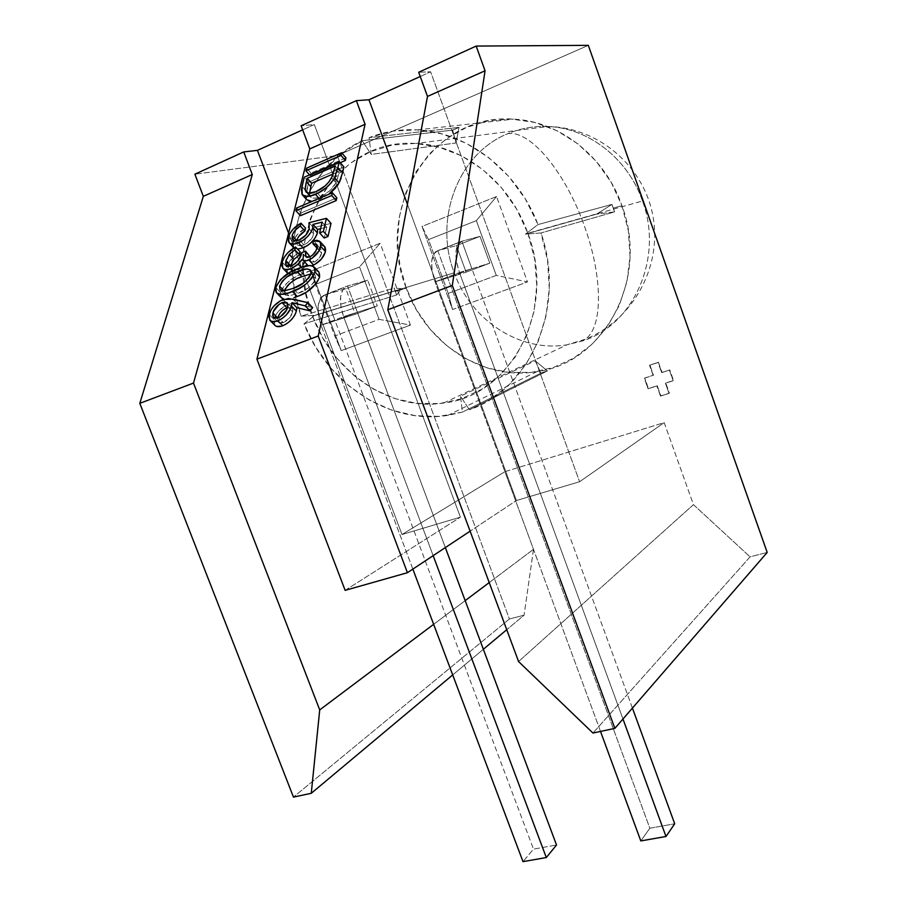 <?xml version="1.0" encoding="UTF-8"?>
<svg xmlns="http://www.w3.org/2000/svg" width="907" height="907" viewBox="0 0 907 907"><rect width="100%" height="100%" fill="white"/><g stroke="black" fill="none" stroke-linecap="round" stroke-linejoin="round"><path stroke-width="0.68" stroke-dasharray="4.54 3.4" d="M394.126 288.052L396.688 294.934L401.699 288.709L394.126 288.052L395.361 291.51L401.699 288.709L314.65 315.364L301.113 316.169L294.435 290.739L291.907 264.629L293.664 238.7L299.695 213.791L309.888 190.753L323.992 170.391L341.588 153.487L362.142 140.71L371.212 154.417L369.058 137.671L392.448 131.152L417.039 129.848L441.924 133.896L466.141 143.238L488.726 157.603L508.759 176.446L525.402 199.075L538.01 224.562L525.414 234.187L541.025 232.952C566.66 306.747 530.482 389.228 469.429 409.76L547.409 370.952L540.935 373.14L462.389 412.107L447.843 415.372C389.727 425.032 327.858 384.455 304.015 323.856L396.642 294.968L395.316 291.521L406.279 288.154C426.075 343.73 483.057 381.133 536.967 371.609C603.484 363.333 649.843 279.435 621.964 205.696L613.336 208.1L614.617 211.864L541.025 232.952L547.59 260.626L549.257 288.698L546.037 316.044L538.112 341.622L525.89 364.501L509.915 383.865L490.846 399.103L469.429 409.76L460.473 396.212L462.389 412.107L439.124 416.37L415.383 415.712L391.971 410.247L369.637 400.225L349.082 386.042L330.942 368.185L315.761 347.234L304.015 323.856L314.65 315.364L304.015 323.856L396.642 294.968L394.08 288.052L301.113 316.169C276.601 249.64 302.416 168.464 362.142 140.71L452.627 130.098L459.01 127.354L369.058 137.671C384.387 131.56 400.531 128.953 417.481 129.871C467.445 132.139 517.58 170.856 538.01 224.562L611.964 204.381L613.336 208.1L621.964 205.696L628.358 230.843L630.025 256.545L626.952 281.714L619.334 305.308L607.554 326.395L592.18 344.184L573.87 358.038L553.395 367.516L531.57 372.358L509.224 372.46L487.172 367.925L466.198 358.979L447.015 345.986L430.269 329.445L416.54 309.945L406.279 288.154L399.851 264.833L397.504 240.763L399.363 216.784L405.418 193.758L415.508 172.523L429.362 153.907L446.516 138.669L466.391 127.445L488.249 120.79L511.276 119.055L534.54 122.4L557.079 130.778L577.94 143.907L596.205 161.276L611.103 182.16L621.964 205.696C605.173 156.775 559.676 121.039 513.419 119.146C430.802 112.627 374.126 210.277 406.279 288.154L395.316 291.521L394.08 288.052L401.699 288.709L314.65 315.364L301.113 316.169L394.08 288.052M310.307 175.743L340.261 162.682L310.307 175.743L309.559 174.892L310.307 175.743L310.954 173.112L306.566 168.158L310.954 173.112L310.307 175.743M345.952 157.829L310.954 173.112L345.952 157.829M310.704 201.411L319.899 199.359L330.738 192.738M335.545 187.998L337.449 185.527M338.311 184.223L339.037 182.999M339.071 182.919L339.728 181.627M341.213 177.749L342.517 172.886M306.702 199.665L305.738 196.388L306.453 191.332L301.997 186.377L306.453 191.332L308.731 182.148L304.298 177.182L308.731 182.148L343.889 166.888L308.731 182.148L305.75 196.944M305.761 196.966L306.543 199.449M309.015 201.116L310.443 201.388M274.685 325.114L273.982 319.321L269.084 314.412L273.982 319.321C276.182 312.711 280.796 307.768 287.825 304.503L285.456 302.088L287.825 304.503L291.929 303.505L297.768 304.072L292.927 299.095L297.768 304.072L312.654 307.654L295.263 303.584L290.659 303.686L286.544 305.069L279.061 310.636L275.796 314.978L273.665 321.327L275.32 325.749M275.331 325.76L276.556 326.395M281.249 326.237L284.979 324.717M287.224 323.334L289.832 321.237M292.462 318.459L294.356 315.829M295.693 313.187L296.691 309.355M296.702 309.31L296.85 307.7M297.269 296.442L300.512 295.081M304.877 292.916L307.235 291.532M316.475 283.335L317.382 282.054M317.405 282.009L318.164 280.751M318.312 280.478L319.865 275.558M319.865 275.501L319.831 274.265M319.82 274.22L319.06 272.27M318.572 271.715L314.888 270.479L309.015 271.408L298.913 275.24L291.419 279.333L285.274 284.537L281.567 289.9L280.354 295.251L282.122 298.403M282.689 298.732L284.991 299.299L290.693 298.652L284.072 299.174M293.936 297.666L297.145 296.487M324.57 246.534L321.6 245.389L318.187 245.729L317.507 248.631L321.078 249.482L321.622 253.11L319.173 258.076L315.08 261.692L311.6 262.35L310.217 260.944L310.058 256.828L310.636 261.681L306.147 256.885M290.977 270.309L296.283 270.864L293.278 267.701L296.283 270.864C302.133 267.384 305.523 262.985 306.441 257.656L301.77 252.656L306.441 257.656L310.205 256.125L306.441 257.656L303.323 264.901L300.138 268.427L296.283 270.864L292.859 271.397L291.158 270.513L290.478 266.273L290.977 270.309L286.589 265.717M287.53 273.098L286.907 267.111L282.19 262.18L286.907 267.111C288.777 260.899 293.222 255.853 300.217 251.965L295.092 255.355L288.222 263.552L286.555 269.175L287.485 273.052M287.95 273.551L291.43 274.662L295.886 273.687L300.863 270.808L305.67 266.023L302.881 269.096L301.271 267.384L302.881 269.096L295.886 273.687L293.097 270.774L295.886 273.687L287.95 273.551M306.044 265.502L306.872 264.254L307.337 264.81M308.403 265.524L311.691 265.638L308.403 265.524M312.45 265.434L313.539 265.037M313.573 265.025L314.74 264.493M325.137 252.611L325.432 251.556M325.443 251.511L325.67 249.856M297.213 244.527C298.505 246.046 300.75 246.171 303.936 244.89L300.931 241.659L303.936 244.89C309.23 242.282 312.507 238.62 313.765 233.904L311.441 231.376L313.765 233.904L312.938 227.033L313.561 227.714L330.998 223.383L313.561 227.714L314.026 232.169L312.62 236.976L307.314 243.008L302.167 245.491L298.006 245.219L296.657 243.416L296.736 240.695L297.213 244.527L292.938 239.936M297.802 237.997L298.891 236.262M293.653 247.543L293.131 241.954L288.505 237.01L293.131 241.954C294.99 236.274 299.14 231.67 305.568 228.156L297.621 234.221L293.902 239.697L292.78 244.119M292.768 244.346L293.596 247.475M293.981 247.917L297.519 249.085L293.993 247.906M297.768 249.085L300.557 248.677M300.988 248.563L305.432 246.715M307.79 245.298L309.831 243.79M314.276 239.165L316.702 234.97M317.087 233.893L317.541 231.943M317.62 231.058L317.541 229.46M320.625 228.666L326.735 227.158L324.23 238.008L326.735 227.158L322.155 222.113L326.735 227.158L320.625 228.666M336.837 197.805L301.113 212.952L300.432 215.696L301.113 212.952L296.589 207.998L301.113 212.952L336.837 197.805M337.313 155.528L509.417 618.982L524.076 615.195L533.497 549.313L504.927 471.674L664.185 422.617L693.436 504.655L750.078 556.853L767.197 552.431L750.078 556.853L592.963 733.049L750.078 556.853L693.436 504.655L518.577 661.554L693.436 504.655L664.185 422.617L579.596 481.742L516.423 500.517L407.424 204.313L516.423 500.517L470.109 531.185L516.423 500.517L579.596 481.742L664.185 422.617L504.927 471.674L402.005 534.518L460.393 517.171L314.31 124.554L302.666 129.837L314.31 124.554L301.147 125.778L314.31 124.554L460.393 517.171L402.005 534.518L504.927 471.674L533.497 549.313L489.213 582.577L533.497 549.313L524.076 615.195L506.741 629.707L524.076 615.195L509.417 618.982L293.46 797.106L509.417 618.982L337.313 155.528L194.88 174.178L337.313 155.528L588.326 45.35L337.313 155.528M661.645 372.63L669.389 370.113L673.153 380.736L665.409 383.208L669.037 393.389L660.477 396.098L656.861 385.951L648.052 388.774L644.299 378.253L653.108 375.396L649.514 365.306L658.051 362.505L661.645 372.63L658.448 362.278L661.645 372.63L669.774 369.886L661.645 372.63M311.282 270.921L341.236 350.635L410.474 325.08L380.146 243.269L311.282 270.921L341.236 350.635L410.474 325.08L379.069 319.355L334.74 335.975L315.364 284.424L359.535 266.93L379.069 319.355L334.74 335.975L341.236 350.635L334.74 335.975L315.364 284.424L311.282 270.921L315.364 284.424L359.535 266.93L380.146 243.269L311.282 270.921M496.548 196.513L422.027 226.444L452.57 309.548L527.466 281.918L496.548 196.513L422.027 226.444L452.57 309.548L448.251 293.403L496.276 275.399L476.345 220.65L428.489 239.607L448.251 293.403L428.489 239.607L422.027 226.444L428.489 239.607L476.345 220.65L496.548 196.513L476.345 220.65L496.276 275.399L527.466 281.918L496.548 196.513M420.236 76.505L430.621 71.789L579.596 481.742L430.621 71.789L418.694 72.254L430.621 71.789L420.236 76.505M288.596 233.167L402.005 534.518L288.596 233.167M345.136 590.355L460.393 517.171L345.136 590.355M483.352 649.276L452.695 674.933L483.352 649.276M465.178 600.638L433.648 624.322L465.178 600.638M379.069 319.355L410.474 325.08L380.146 243.269L359.535 266.93L379.069 319.355M448.251 293.403L452.57 309.548L527.466 281.918L496.276 275.399L448.251 293.403M459.01 127.411L452.661 130.155L456.04 142.977L459.01 127.411L452.661 130.155L456.04 142.977L371.212 154.417L362.142 140.71L452.627 130.098L459.01 127.354L456.04 142.977L371.212 154.417L369.058 137.671L459.01 127.354M614.561 211.864L611.919 204.415L596.489 214.154L614.561 211.864L611.919 204.415L596.489 214.154L525.414 234.187L538.01 224.562L611.964 204.381L614.617 211.864L596.489 214.154L525.414 234.187L541.025 232.952L614.617 211.864M540.923 373.083L547.375 370.906L535.209 360.805L540.923 373.083L547.375 370.906L535.209 360.805L460.473 396.212L469.429 409.76L547.409 370.952L540.935 373.14L535.209 360.805L460.473 396.212L462.389 412.107L540.935 373.14M396.688 294.934L401.699 288.709L395.361 291.51L396.642 294.968M669.389 370.113L673.153 380.736L669.389 370.113M673.153 380.736L665.409 383.208L673.153 380.736M665.409 383.208L669.037 393.389L665.409 383.208M669.037 393.389L660.477 396.098L669.037 393.389M660.477 396.098L657.258 385.713L660.477 396.098M656.861 385.951L648.052 388.774L656.861 385.951M648.052 388.774L644.696 378.015L648.052 388.774M644.299 378.253L653.505 375.158L644.299 378.253M653.108 375.396L649.911 365.079L653.108 375.396M649.514 365.306L658.448 362.278L649.514 365.306M658.448 362.278L662.042 372.392L669.774 369.886L673.538 380.487L665.795 382.969L669.411 393.139L660.863 395.849L657.258 385.713L648.448 388.536L644.696 378.015L653.505 375.158L649.911 365.079L658.448 362.278M285.456 302.088L282.984 299.559L285.456 302.088M292.292 308.085L287.689 307.371L291.839 307.643L292.836 309.389L292.666 311.951C291.351 316.588 288.233 320.16 283.313 322.677L278.404 317.745L283.313 322.677L278.177 322.053L277.723 317.972L277.553 320.59L278.517 322.404L280.49 323.221L283.313 322.677L289.356 318.096L292.666 311.951L290.251 309.48L292.666 311.951L292.292 308.085L287.44 303.119M287.791 306.985L290.251 309.48L287.791 306.985M278.211 316.532L278.914 315.046M278.937 315.012L280.558 312.609M282.247 310.761L282.893 310.16M318.947 272.123C315.16 269.73 309.718 270.252 302.621 273.665L297.893 268.676L302.621 273.665C292.451 276.896 285.115 283.177 280.614 292.519L275.819 287.598L280.614 292.519L281.249 297.609M310.908 273.937L315.205 275.138L315.761 278.619L311.01 273.585L315.761 278.619C311.94 285.977 306.01 290.909 297.938 293.415L288.914 295.829L284.855 294.673L284.106 290.875L284.753 294.548L286.442 295.671L288.914 295.829L284.106 290.875L288.914 295.829L297.938 293.415L295.024 290.387L297.938 293.415L308.357 287.927L313.845 282.576L315.761 278.619L315.092 274.991L310.908 273.937M293.142 288.437L295.024 290.387L293.142 288.437M285.354 288.664L287.031 286.215M289.832 283.335L291.646 281.918M294.514 280.093L299.015 277.871M324.547 246.523L320.976 245.366L318.187 245.729L317.507 248.631L321.248 249.674L321.622 253.11L316.962 248.042L321.622 253.11C320.772 256.783 318.323 259.765 314.276 262.066L309.582 257.044L314.276 262.066L310.636 261.681M293.278 267.701L291.555 265.898L293.278 267.701M318.187 245.729L313.55 240.695L318.187 245.729M312.938 227.033L308.981 222.714L312.938 227.033M311.441 231.364L309.174 228.893L311.441 231.364M300.931 241.659L299.299 239.901L300.931 241.659M311.963 201.445L319.899 199.359L319.06 198.418L319.899 199.359L328.81 194.257M333.175 173.929L339.626 171.128L337.835 169.053L339.626 171.128L336.032 182.84C332.461 189.121 327.302 193.713 320.556 196.626C315.829 198.712 312.45 198.769 310.432 196.819L309.582 193.27L309.604 194.812L308.063 193.1L310.704 197.114L313.13 198.191L316.566 197.964L320.556 196.626L317.62 193.338L320.556 196.626L329.49 191.026L336.032 182.84L333.425 179.869L336.032 182.84L339.15 173.214L337.291 171.083L339.15 173.214L339.626 171.128L333.175 173.929M337.823 169.053L335.25 166.072L337.823 169.053M316.09 191.615L317.62 193.338L316.09 191.615M331.611 177.795L333.425 179.869L331.611 177.795M334.762 168.158L337.291 171.083L334.762 168.158M642.485 200.98C627.984 158.532 588.167 127.706 547.59 126.515C533.713 125.994 520.471 128.375 507.863 133.646C457.479 153.907 433.659 219.902 454.226 272.769L312.53 316.18C279.299 236.682 333.402 137.445 415.916 143.465C462.887 145.075 510.051 182.296 527.863 233.246L642.485 200.98C663.879 258.291 633.392 325.171 582.475 340.953L566.966 344.807C520.233 352.755 471.096 320.613 454.226 272.769C433.659 219.902 457.479 153.907 507.863 133.646C531.366 130.018 566.535 174.745 584.527 226.41C602.305 275.286 603.597 326.339 585.366 339.218L582.475 340.953L585.366 339.218C603.597 326.339 602.305 275.286 584.527 226.41C566.535 174.745 531.366 130.018 507.863 133.646C520.471 128.375 533.713 125.994 547.59 126.515C588.167 127.706 627.984 158.532 642.485 200.98L527.863 233.246C557.306 309.843 510.924 396.053 443.636 403.037C389.999 411.483 333.118 372.777 312.53 316.18L454.226 272.769C471.096 320.613 520.233 352.755 566.966 344.807L582.475 340.953C633.392 325.171 663.879 258.291 642.485 200.98M527.863 233.246L534.677 259.141L536.751 285.546L534.042 311.373L526.74 335.533L515.221 357.075L500.029 375.192L481.844 389.239L461.425 398.785L439.578 403.547L417.141 403.456L394.942 398.604L373.752 389.25L354.308 375.781L337.257 358.684L323.175 338.594L312.53 316.18L305.704 292.224L302.961 267.52L304.423 242.951L310.115 219.381L319.899 197.681L333.493 178.668L350.465 163.135L370.237 151.764L392.085 145.063L415.191 143.431L438.637 147.025L461.425 155.789L482.615 169.428L501.265 187.409L516.571 208.984L527.863 233.246M325.296 294.639L345.816 288.766L355.351 314.264L335.091 320.738L325.296 294.639L347.54 285.943L357.381 312.257L377.278 305.931L355.351 314.264L345.816 288.766L367.698 280.218L377.278 305.931L367.698 280.218L347.54 285.943L367.698 280.218L345.816 288.766L325.296 294.639L335.091 320.738L357.381 312.257L377.278 305.931L355.351 314.264L321.044 325.228L318.312 314.752L318.187 305.251L320.647 298.188L325.296 294.639L323.039 295.705C317.031 301.181 316.362 311.022 321.044 325.228L343.572 316.645C338.855 302.326 339.445 292.439 345.329 286.997L325.296 294.639M357.381 312.257L343.572 316.645L340.817 306.101L340.613 296.532L342.993 289.458L347.54 285.943L357.381 312.257L343.572 316.645L433.161 555.662L343.572 316.645L321.044 325.228L335.091 320.738L533.486 849.122L522.999 861.65L533.486 849.122L556.513 844.995L533.486 849.122L335.091 320.738L357.381 312.257L445.348 547.59L357.381 312.257M412.855 569.108L321.044 325.228L412.855 569.108M480.03 236.376L461.856 241.228L471.889 268.699L489.791 263.177L480.03 236.376L489.791 263.177L466.119 272.179L456.391 245.604L480.03 236.376L456.391 245.604L466.119 272.179L447.775 277.871L437.775 250.649L456.391 245.604L437.775 250.649L461.856 241.228L480.03 236.376M489.791 263.177L466.119 272.179L447.775 277.871L471.889 268.699L489.791 263.177M461.856 241.228L457.842 244.618L455.949 251.761L456.504 261.567L459.452 272.531L471.889 268.699L461.856 241.228L435.745 251.636C430.428 256.964 430.19 267.032 435.031 281.828L459.452 272.531C454.566 257.611 454.713 247.498 459.883 242.203L461.856 241.228M437.775 250.649L433.648 254.062L431.653 261.193L432.129 270.955L435.031 281.828L447.775 277.871L437.775 250.649M632.428 708.084L471.889 268.699L459.452 272.531L622.973 719.002L459.452 272.531L435.031 281.828L447.775 277.871L649.831 828.238L674.695 823.771L649.831 828.238L640.807 840.925L649.831 828.238L447.775 277.871L471.889 268.699L632.428 708.084M600.513 731.427L435.031 281.828L600.513 731.427M536.967 371.609L447.843 415.372M417.481 129.871L513.419 119.146M270.365 320.806L269.776 320.216M278.177 322.053L273.778 317.631M315.205 275.138L310.477 270.116M284.855 294.673L280.388 290.093M321.248 249.674L316.6 244.641M310.432 196.819L306.215 192.114M443.636 403.037L566.966 344.807L585.366 339.218C632.304 320.409 661.611 268.075 653.289 218.122C645.455 168.078 599.72 127.105 547.59 126.515L415.916 143.465M323.039 295.705L345.329 286.997M459.883 242.203L435.745 251.636"/><path stroke-width="1.36" d="M309.775 148.907L365.067 124.259L318.221 336.021L256.93 359.149L309.775 148.907L301.147 125.778L356.349 100.643L368.956 99.77L420.236 76.505L368.956 99.77L356.349 100.643L365.067 124.259L309.775 148.907L301.147 125.778L356.349 100.643L365.067 124.259L318.221 336.021L256.93 359.149L345.136 590.355L407.424 572.702L345.136 590.355L256.93 359.149L309.775 148.907M340.261 162.682L345.363 160.46L345.952 157.829L341.622 152.761L345.952 157.829L345.363 160.46L341.009 155.392L305.908 170.777L306.566 168.158L341.622 152.761L341.009 155.392L345.363 160.46L340.261 162.682M330.738 192.738L335.545 187.998M337.449 185.527L338.311 184.223M339.037 182.999L334.638 177.885L339.524 161.82L304.298 177.182L301.419 189.302L302.065 194.506L306.158 196.422L309.548 196.229L318.13 193.078L326.282 187.692L331.066 182.987L334.638 177.885C329.899 185.436 323.493 190.924 315.421 194.347C309.298 197.023 304.899 197.136 302.212 194.699L301.997 186.377L304.298 177.182L339.524 161.82L334.638 177.885L339.059 182.953L342.517 172.886L343.889 166.888L339.524 161.82L343.889 166.888L342.517 172.886L338.13 167.818L342.517 172.886M339.728 181.627L341.213 177.749M306.543 199.449L309.015 201.116M276.556 326.395L281.249 326.237M270.365 320.806L274.685 325.114C276.318 326.951 279.005 327.155 282.757 325.726L277.837 320.795L282.326 318.38L286.499 314.706L290.83 308.21L291.997 302.677L305.171 305.852L307.802 302.632L288.415 298.471L280.399 300.807L274.197 305.704L270.921 310.058L268.767 316.418L270.399 320.829L273.551 321.747L277.837 320.795C274.084 322.223 271.397 322.03 269.776 320.205L269.084 314.412C271.318 307.79 275.943 302.847 282.984 299.559L292.927 299.095L307.802 302.632L312.654 307.654L307.802 302.632L305.171 305.852L291.997 302.677L291.498 306.113C289.367 312.666 284.821 317.552 277.837 320.795L282.757 325.726C289.718 322.518 294.253 317.631 296.362 311.101L291.498 306.113L296.362 311.101L296.85 307.666L310.024 310.874L312.654 307.654L310.024 310.874L305.171 305.852L310.024 310.874L296.85 307.666L291.997 302.677L296.85 307.7M284.979 324.717L287.224 323.334M289.832 321.237L292.462 318.459M294.356 315.829L295.693 313.187M300.512 295.081L304.877 292.916M307.235 291.532L316.475 283.335M293.936 297.666L297.201 296.464C307.688 293.074 315.171 286.578 319.638 276.975L314.899 271.93L315.092 269.22L312.972 266.08L310.171 265.456L301.113 267.44L290.421 272.123L280.501 279.594L276.204 286.306L275.547 290.331L276.261 292.439L277.859 293.8L282.905 294.287L289.129 292.7L299.083 288.449L305.806 284.163L311.713 278.313L314.899 271.93C310.398 281.544 302.893 288.063 292.394 291.487C285.32 294.764 280.002 295.16 276.431 292.678L275.819 287.598C280.342 278.245 287.712 271.93 297.893 268.676C305.001 265.241 310.443 264.708 314.219 267.077L314.899 271.93L319.638 276.975L318.947 272.123L314.219 267.077M282.122 298.403L282.689 298.732M310.058 256.828L305.534 251.114L305.942 256.67L309.582 257.044C313.641 254.731 316.101 251.738 316.962 248.076L316.6 244.641L312.858 243.598L316.962 248.042L312.858 243.598L313.55 240.695L320.205 241.784L320.783 246.477C319.162 252.169 315.183 256.681 308.879 260.003C305.727 261.239 303.539 261.046 302.314 259.447L298.165 264.107L291.147 268.721C287.247 270.184 284.469 270.003 282.803 268.166L282.19 262.18C284.095 255.967 288.551 250.899 295.557 246.999L294.854 249.89L289.208 254.482L285.898 260.706L286.249 265.354L291.555 265.898C297.428 262.395 300.829 257.985 301.77 252.656L305.534 251.114L310.058 256.84M290.478 266.273L293.891 259.436L299.525 254.856L300.217 251.965L295.557 246.999L300.217 251.965L299.525 254.856L294.854 249.89L299.525 254.856L293.891 259.436L289.208 254.482L293.891 259.436L290.603 265.66L285.898 260.706L290.467 266.273M287.485 273.052L283.279 268.665M306.861 264.277L306.044 265.502M307.337 264.81L302.836 260.003M313.539 265.037L312.45 265.434M314.74 264.493L321.305 259.175L325.137 252.611M325.432 251.556L320.783 246.477L325.432 251.522L324.57 246.534M325.67 249.856L325.012 247.078M298.891 236.262L304.888 230.968C300.591 233.564 297.881 236.772 296.759 240.593L292.133 235.639L296.736 240.695L297.802 237.997M304.888 230.968L305.568 228.156L300.999 223.179L300.308 225.99C295.999 228.598 293.278 231.807 292.133 235.639L292.587 239.561C293.868 241.081 296.101 241.194 299.299 239.901C304.605 237.283 307.892 233.609 309.174 228.893L308.981 222.714L326.441 218.315L323.414 231.398L328.017 236.455L330.998 223.383L326.441 218.315L330.998 223.383L328.017 236.455L323.414 231.398L319.627 232.963L322.155 222.113L312.96 224.414L312.779 227.85C310.613 234.437 305.84 239.437 298.46 242.838C294.049 244.618 290.909 244.539 289.004 242.6L288.505 237.01C290.387 231.319 294.548 226.716 300.999 223.179L305.568 228.156L304.888 230.968L300.308 225.99L304.888 230.968M293.596 247.475L289.458 243.076M317.541 229.46L317.371 232.872L312.779 227.85L317.371 232.872C315.228 239.459 310.466 244.436 303.097 247.815L298.46 242.838L303.108 247.815L297.768 249.085M305.432 246.715L307.79 245.298M309.831 243.79L314.276 239.165M316.702 234.97L317.087 233.893M317.541 231.943L317.62 231.058M317.541 229.437L320.625 228.666L317.541 229.437L312.96 224.414L317.541 229.437M324.23 238.008L328.017 236.455L324.23 238.008L319.627 232.963L324.23 238.008M300.432 215.696L336.202 200.572L336.837 197.805L332.359 192.738L336.837 197.805L336.202 200.572L331.724 195.504L295.897 210.741L296.589 207.998L332.359 192.738L331.724 195.504L336.202 200.572L300.432 215.696L295.897 210.741L300.432 215.696M767.197 552.431L588.326 45.35L476.164 46.076L588.326 45.35L767.197 552.431L614.867 728.366L452.298 285.444L387.799 309.775L518.577 661.554L592.963 733.049L614.867 728.366L592.963 733.049L518.577 661.554L387.799 309.775L427.492 96.437L418.694 72.254L476.164 46.076L485.064 70.78L427.492 96.437L485.064 70.78L452.298 285.444L387.799 309.775L427.492 96.437L418.694 72.254L476.164 46.076L485.064 70.78L452.298 285.444L614.867 728.366L767.197 552.431M407.424 204.313L368.956 99.77L407.424 204.313M302.666 129.837L257.429 150.358L288.596 233.167L257.429 150.358L302.666 129.837M194.88 174.178L243.734 151.934L257.429 150.358L243.734 151.934L252.259 174.529L203.327 196.343L194.88 174.178L243.734 151.934L252.259 174.529L193.497 383.071L139.803 403.332L293.46 797.106L311.271 793.296L319.718 709.909L193.497 383.071L139.803 403.332L203.327 196.343L252.259 174.529L193.497 383.071L319.718 709.909L311.271 793.296L293.46 797.106L139.803 403.332L203.327 196.343L194.88 174.178M470.109 531.185L407.424 572.702L318.221 336.021L407.424 572.702L470.109 531.185M506.741 629.707L483.352 649.276L506.741 629.707M452.695 674.933L311.271 793.296L452.695 674.933M489.213 582.577L465.178 600.638L489.213 582.577M433.648 624.322L319.718 709.909L433.648 624.322M282.1 302.677L284.911 302.054L286.986 302.677L288.018 305.625L286.612 310.024L280.32 316.781L276.918 318.187L273.608 317.484L272.656 315.67L273.324 311.623L278.993 304.446L282.1 302.677L286.952 307.632L287.689 307.371L286.952 307.632L282.1 302.677C277.315 305.092 274.231 308.561 272.86 313.074L277.723 317.972L272.86 313.074L273.279 317.121L278.404 317.745C283.335 315.205 286.465 311.623 287.791 306.985L287.44 303.119L282.1 302.677M278.211 316.543L277.757 317.96C279.129 313.459 282.19 310.013 286.952 307.632L282.893 310.16M280.558 312.609L282.247 310.761M279.549 286.181L282.247 281.272L286.907 276.941L297.19 271.647L306.929 268.869L310.353 269.969L311.01 273.585L309.083 277.553L303.573 282.916L293.142 288.437L284.106 290.875L281.635 290.728L279.946 289.605L279.549 286.181L284.106 290.875L279.549 286.181L280.036 289.73L284.106 290.875L293.142 288.437C301.215 285.909 307.167 280.955 311.01 273.585L310.477 270.105C307.36 268.302 302.927 268.812 297.19 271.647L301.929 276.635L310.908 273.937L301.929 276.635L297.19 271.647C289.254 274.027 283.369 278.868 279.549 286.181M276.964 293.222L281.249 297.609L284.072 299.174M297.201 296.464L292.394 291.487L297.201 296.464M285.354 288.664L284.435 290.841C288.347 283.664 294.185 278.925 301.929 276.635L299.015 277.871M287.031 286.215L289.832 283.335M291.646 281.918L294.514 280.093M293.097 270.774L291.147 268.721L293.097 270.774M301.271 267.384L298.165 264.107L301.271 267.384M313.573 265.025L308.879 260.003L313.573 265.025C319.876 261.726 323.833 257.225 325.432 251.522M320.205 241.784L324.547 246.523M312.858 243.598L313.55 240.695L316.962 240.344L319.581 241.183L321.021 244.799L318.992 250.785L312.382 258.03L306.657 260.694L304.718 260.785L302.167 259.255L297.213 264.946L291.147 268.721L286.691 269.708L283.426 268.778L281.907 266.08L282.19 262.18L284.197 257.373L288.018 252.531L295.557 246.999L294.854 249.89L289.208 254.482L285.898 260.706L285.58 263.506L286.431 265.57L287.995 266.409L291.555 265.898L295.421 263.449L298.618 259.912L301.77 252.656L305.534 251.114L305.534 255.933L306.906 257.339L309.582 257.044L312.586 255.105L316.101 250.502L317.133 246.976L316.43 244.448L312.858 243.598M323.414 231.398L326.441 218.315L308.981 222.714L309.174 228.893L305.795 235.185L299.299 239.901L295.897 240.797L293.369 240.253L292.031 238.462L292.553 234.369L295.013 230.355L300.308 225.99L300.999 223.179L293.029 229.267L290.081 233.19L288.505 237.01L288.392 241.443L290.081 243.507L294.344 244.017L303.165 240.31L307.598 236.568L311.01 232.158L312.779 227.85L312.96 224.414L322.155 222.113L319.627 232.963L323.414 231.398M332.359 192.738L331.724 195.504L295.897 210.741L296.589 207.998L332.359 192.738M306.373 181.683L307.212 178.282L335.25 166.072L332.302 176.264L328.867 182.001L325.035 185.992L316.09 191.615L308.652 193.214L306.237 192.137L305.092 188.792L306.373 181.683L310.806 186.649L311.645 183.248L333.175 173.929L311.645 183.248L307.212 178.282L311.645 183.248L310.806 186.649L306.373 181.683L305.137 189.835L308.063 193.1L305.137 189.835L305.965 191.842C307.972 193.792 311.35 193.713 316.09 191.615C322.835 188.679 328.005 184.076 331.611 177.795L335.25 166.072L307.212 178.282L306.373 181.683M302.507 195.028L306.702 199.665L311.963 201.445M319.06 198.418L315.421 194.347L319.06 198.418M328.81 194.257L339.059 182.953M309.582 193.27L310.806 186.649L309.582 193.27M309.559 174.892L305.908 170.777L309.559 174.892M341.622 152.761L341.009 155.392L305.908 170.777L306.566 168.158L341.622 152.761M522.999 861.65L412.855 569.108L522.999 861.65L546.309 857.546L522.999 861.65M556.513 844.995L546.309 857.546L556.513 844.995L445.348 547.59L556.513 844.995M433.161 555.662L546.309 857.546L433.161 555.662M674.695 823.771L632.428 708.084L674.695 823.771L665.999 836.492L674.695 823.771M622.973 719.002L665.999 836.492L640.807 840.925L600.513 731.427L640.807 840.925L665.999 836.492L622.973 719.002"/></g></svg>
